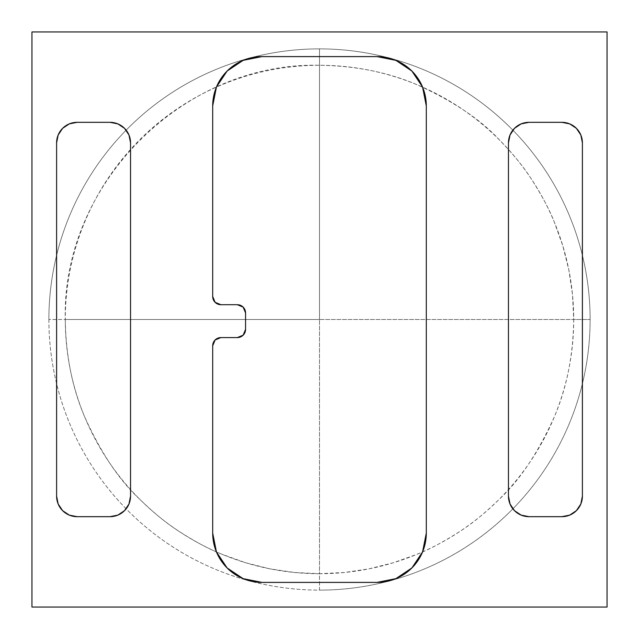 <?xml version="1.0" encoding="UTF-8"?>
<svg xmlns="http://www.w3.org/2000/svg" width="639" height="639" viewBox="0 0 639 639"><rect width="100%" height="100%" fill="white"/><g stroke="black" fill="none" stroke-linecap="round" stroke-linejoin="round"><path stroke-width="0.48" stroke-dasharray="3.19 2.4" d="M212.699 345.787A8.219 8.219 0 0 1 220.91 337.576L237.341 337.576L220.91 337.576L215.103 339.98L212.699 345.787L212.699 533.11A49.291 49.291 0 0 0 216.445 551.968L227.133 567.967L243.124 578.654L261.99 582.401L377.01 582.401L395.876 578.654L411.867 567.967L422.555 551.976L426.301 533.11L426.301 105.89A49.291 49.291 0 0 0 422.555 87.032L411.867 71.033L395.876 60.346L377.01 56.599L261.99 56.599L243.124 60.346L227.133 71.033L216.445 87.024L212.699 105.89L212.699 296.496L215.103 302.303L220.91 304.715L237.341 304.715L243.155 307.119L245.56 312.926L245.56 329.357L243.155 335.171M214.361 545.85L216.445 551.976M424.639 93.15L422.555 87.024M69.268 123.894A20.536 20.536 0 0 0 58.165 134.997L56.599 142.864L56.599 496.136L58.157 503.995L62.614 510.665L69.276 515.114L77.135 516.679L109.996 516.679L117.856 515.114L124.525 510.657M109.996 516.679A20.536 20.536 0 0 0 128.974 504.003L130.54 496.136L130.54 142.864L128.974 135.005L124.525 128.335L117.856 123.886L109.996 122.321L77.135 122.321L69.276 123.886L62.614 128.335M569.732 515.106A20.536 20.536 0 0 0 580.835 504.003L582.401 496.136L582.401 142.864L580.843 135.005L576.386 128.335L569.724 123.886L561.865 122.321L529.004 122.321L521.144 123.886A20.536 20.536 0 0 0 510.026 134.997L508.46 142.864L508.46 496.136L510.026 503.995L514.475 510.665L521.144 515.114L529.004 516.679L561.865 516.679L569.724 515.114L576.386 510.665M529.004 122.321A20.536 20.536 0 0 0 521.152 123.886L514.475 128.343M31.95 607.05L31.95 31.95L607.05 31.95L607.05 607.05L31.95 607.05L31.95 31.95L607.05 31.95L607.05 607.05L31.95 607.05L607.05 607.05L607.05 31.95L607.05 607.05L31.95 607.05L31.95 31.95L31.95 607.05L607.05 607.05L607.05 31.95L31.95 31.95L607.05 31.95L31.95 31.95L31.95 607.05L31.95 31.95L607.05 31.95L607.05 607.05L31.95 607.05M561.865 516.679A20.536 20.536 0 0 0 569.716 515.114M580.843 503.995A20.536 20.536 0 0 0 582.401 496.136M508.46 496.136A20.536 20.536 0 0 0 529.004 516.679M582.401 142.864A20.536 20.536 0 0 0 569.732 123.894M569.716 123.886A20.536 20.536 0 0 0 561.865 122.321M510.026 135.005A20.536 20.536 0 0 0 508.46 142.864M77.135 122.321A20.536 20.536 0 0 0 69.284 123.886M58.157 135.005A20.536 20.536 0 0 0 56.599 142.864M130.54 142.864A20.536 20.536 0 0 0 109.996 122.321M128.974 503.995A20.536 20.536 0 0 0 130.54 496.136M56.599 496.136A20.536 20.536 0 0 0 69.268 515.106M69.284 515.114A20.536 20.536 0 0 0 77.135 516.679M395.861 60.346A49.291 49.291 0 0 0 377.01 56.599M261.99 56.599A49.291 49.291 0 0 0 243.139 60.346M216.445 87.032A49.291 49.291 0 0 0 212.699 105.89M377.01 582.401A49.291 49.291 0 0 0 395.861 578.654M422.555 551.968A49.291 49.291 0 0 0 426.301 533.11M243.139 578.654A49.291 49.291 0 0 0 261.99 582.401M237.341 304.715L220.91 304.715A8.219 8.219 0 0 1 215.103 302.311M245.56 329.357L245.56 312.926M212.699 296.496A8.219 8.219 0 0 0 215.095 302.303M590.116 319.5C590.116 301.728 588.383 284.131 584.917 266.703C581.45 249.274 576.322 232.356 569.517 215.942C562.719 199.52 554.388 183.928 544.516 169.151C534.643 154.374 523.421 140.708 510.857 128.143C498.292 115.579 484.626 104.357 469.849 94.484C455.072 84.612 439.48 76.281 423.058 69.483C406.644 62.678 389.726 57.55 372.297 54.083C354.869 50.617 337.272 48.883 319.5 48.883C301.728 48.883 284.131 50.617 266.703 54.083C249.274 57.55 232.356 62.678 215.942 69.483C199.52 76.281 183.928 84.612 169.151 94.484C154.374 104.357 140.708 115.579 128.143 128.143C115.579 140.708 104.357 154.374 94.484 169.151C84.612 183.928 76.281 199.52 69.483 215.942C62.678 232.356 57.55 249.274 54.083 266.703C50.617 284.131 48.883 301.728 48.883 319.5C48.883 337.272 50.617 354.869 54.083 372.297C57.55 389.726 62.678 406.644 69.483 423.058C76.281 439.48 84.612 455.072 94.484 469.849C104.357 484.626 115.579 498.292 128.143 510.857C140.708 523.421 154.374 534.643 169.151 544.516C183.928 554.388 199.52 562.719 215.942 569.517C232.356 576.322 249.274 581.45 266.703 584.917C284.131 588.383 301.728 590.116 319.5 590.116C337.272 590.116 354.869 588.383 372.297 584.917C389.726 581.45 406.644 576.322 423.058 569.517C439.48 562.719 455.072 554.388 469.849 544.516C484.626 534.643 498.292 523.421 510.857 510.857C523.421 498.292 534.643 484.626 544.516 469.849C554.388 455.072 562.719 439.48 569.517 423.058C576.322 406.644 581.45 389.726 584.917 372.297C588.383 354.869 590.116 337.272 590.116 319.5L573.718 319.5C573.239 355.276 566.785 387.705 554.364 416.788C538.102 452.771 519.731 480.264 499.259 499.259C485.672 512.51 472.828 523.053 460.735 530.873C443.993 541.664 429.344 549.492 416.788 554.364L393.297 562.775L369.094 568.838L344.421 572.496L319.5 573.718L319.5 319.5L573.718 319.5L319.5 319.5L319.5 573.718L294.579 572.496L269.906 568.838L245.703 562.775L222.212 554.364C209.656 549.492 195.007 541.664 178.265 530.873C166.172 523.053 153.328 512.51 139.741 499.259C119.269 480.264 100.898 452.771 84.636 416.788C72.215 387.705 65.761 355.276 65.282 319.5L319.5 319.5L319.5 65.282C355.276 65.761 387.705 72.215 416.788 84.636C452.771 100.898 480.264 119.269 499.259 139.741C512.51 153.328 523.053 166.172 530.873 178.265C541.664 195.007 549.492 209.656 554.364 222.212L562.775 245.703L568.838 269.906L572.496 294.579L573.718 319.5A254.218 254.218 0 0 1 319.5 573.718L319.5 590.116A270.616 270.616 0 0 0 590.116 319.5A270.616 270.616 0 0 0 319.5 48.883L319.5 319.5L65.282 319.5C61.775 183.657 183.657 61.775 319.5 65.282A254.218 254.218 0 0 1 573.718 319.5L590.116 319.5M48.883 319.5A270.616 270.616 0 0 0 319.5 590.116L319.5 573.718A254.218 254.218 0 0 1 65.282 319.5L48.883 319.5L65.282 319.5A254.218 254.218 0 0 1 319.5 65.282L319.5 48.883A270.616 270.616 0 0 0 48.883 319.5"/><path stroke-width="0.96" d="M261.99 582.401A49.291 49.291 0 0 1 212.699 533.11L212.699 345.787L212.699 533.11L216.445 551.976L227.133 567.967L243.124 578.654L261.99 582.401L377.01 582.401L261.99 582.401L377.01 582.401L395.876 578.654L411.867 567.967L422.555 551.976L426.301 533.11L426.301 105.89L426.301 533.11L426.301 105.89L422.555 87.024L411.867 71.033L395.876 60.346L377.01 56.599L261.99 56.599L377.01 56.599L261.99 56.599L243.124 60.346L227.133 71.033L216.445 87.024L212.699 105.89L212.699 296.496L212.699 105.89L212.699 296.496L215.103 302.303L220.91 304.715L237.341 304.715L243.155 307.119L245.56 312.926L245.56 329.357L243.155 335.171L237.341 337.576L220.91 337.576L215.103 339.98L212.699 345.787L212.699 533.11L214.361 545.85M31.95 31.95L607.05 31.95L607.05 607.05L31.95 607.05L31.95 31.95L31.95 607.05L607.05 607.05L607.05 31.95L31.95 31.95M377.01 56.599A49.291 49.291 0 0 1 426.301 105.89L424.639 93.15M124.525 510.665L128.974 503.995L130.54 496.136L130.54 142.864L130.54 496.136L130.54 142.864L128.974 135.005L124.525 128.335L117.856 123.886L109.996 122.321L77.135 122.321L109.996 122.321L77.135 122.321L69.276 123.886L62.614 128.335L58.157 135.005L56.599 142.864L56.599 496.136L56.599 142.864L56.599 496.136L58.157 503.995L62.614 510.665L69.276 515.114L77.135 516.679L109.996 516.679L77.135 516.679L109.996 516.679L117.856 515.114L124.525 510.665L128.974 503.995A20.536 20.536 0 0 0 128.974 503.995M576.386 510.665L580.843 503.995L582.401 496.136L582.401 142.864L582.401 496.136L582.401 142.864L580.843 135.005L576.386 128.335L569.724 123.886L561.865 122.321L529.004 122.321L561.865 122.321L529.004 122.321L521.144 123.886L514.475 128.335L510.026 135.005L508.46 142.864L508.46 496.136L508.46 142.864L508.46 496.136L510.026 503.995L514.475 510.665L521.144 515.114L529.004 516.679L561.865 516.679L529.004 516.679L561.865 516.679L569.724 515.114L576.386 510.665L580.843 503.995A20.536 20.536 0 0 0 580.843 503.995M62.614 128.335L58.157 135.005A20.536 20.536 0 0 0 58.157 135.005M243.155 335.171L237.341 337.576L220.91 337.576A8.219 8.219 0 0 0 212.699 345.787M514.475 128.335L510.026 135.005A20.536 20.536 0 0 0 510.026 135.005M582.401 496.136A20.536 20.536 0 0 1 561.865 516.679M529.004 516.679A20.536 20.536 0 0 1 508.46 496.136M561.865 122.321A20.536 20.536 0 0 1 582.401 142.864M508.46 142.864A20.536 20.536 0 0 1 529.004 122.321M56.599 142.864A20.536 20.536 0 0 1 77.135 122.321M109.996 122.321A20.536 20.536 0 0 1 130.54 142.864M130.54 496.136A20.536 20.536 0 0 1 109.996 516.679M77.135 516.679A20.536 20.536 0 0 1 56.599 496.136M422.555 87.032A49.291 49.291 0 0 0 395.861 60.346M243.139 60.346A49.291 49.291 0 0 0 216.445 87.032M212.699 105.89A49.291 49.291 0 0 1 261.99 56.599M395.861 578.654A49.291 49.291 0 0 0 422.555 551.968M426.301 533.11A49.291 49.291 0 0 1 377.01 582.401M216.445 551.968A49.291 49.291 0 0 0 243.139 578.654M212.699 296.496A8.219 8.219 0 0 0 220.91 304.715L237.341 304.715A8.219 8.219 0 0 1 245.56 312.926L245.56 329.357A8.219 8.219 0 0 1 237.341 337.576A8.219 8.219 0 0 0 245.56 329.357M245.56 312.926A8.219 8.219 0 0 0 237.341 304.715"/></g></svg>
